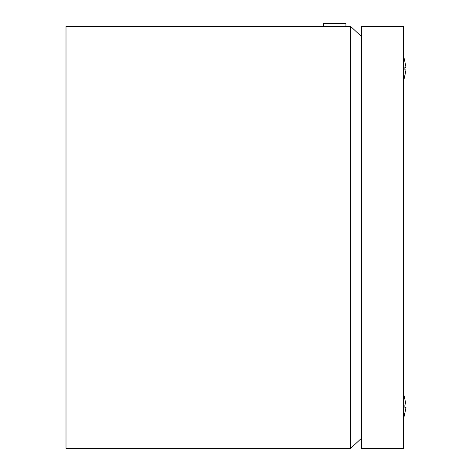 <?xml version="1.0" encoding="UTF-8"?>
<svg xmlns="http://www.w3.org/2000/svg" width="472" height="472" viewBox="0 0 472 472"><rect width="100%" height="100%" fill="white"/><g stroke="black" fill="none" stroke-linecap="round" stroke-linejoin="round"><path stroke-width="0.71" d="M345.929 26.414L345.929 23.6L323.42 23.6L323.42 26.414M361.404 438.346L350.619 448.4L66.009 448.4L66.009 26.414L350.619 26.414L361.404 36.468M350.619 448.4L350.619 26.414M405.991 67.26L404.87 61.779L405.991 67.26L404.87 67.407L404.87 69.815L405.991 69.962L403.601 81.272M404.87 405L405.991 404.852L404.893 399.371L405.991 404.852L404.87 405L404.87 407.407L405.991 407.554L403.601 418.859M404.893 399.371L403.601 393.542M404.893 413.035L405.991 407.554M404.893 61.779L403.601 55.95M404.893 75.443L405.991 69.962M361.404 26.414L361.404 448.4L403.601 448.4L403.601 26.414L361.404 26.414"/></g></svg>
